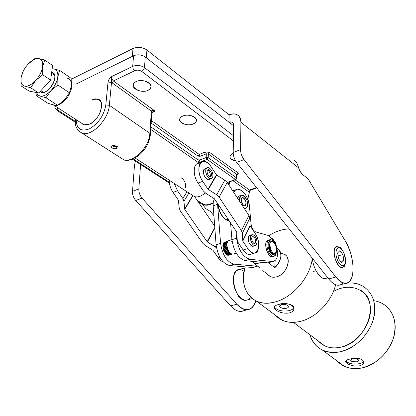 <?xml version="1.0" encoding="UTF-8"?>
<svg xmlns="http://www.w3.org/2000/svg" width="416" height="416" viewBox="0 0 416 416"><rect width="100%" height="100%" fill="white"/><g stroke="black" fill="none" stroke-linecap="round" stroke-linejoin="round"><path stroke-width="0.62" d="M229.346 184.2L228.374 184.241L229.346 184.2L229.268 183.466L228.322 183.622L228.306 184.142L228.322 183.622L229.268 183.466L229.237 181.73L228.322 183.622L229.237 181.73L227.209 182.468L229.237 181.73L229.268 183.466L229.601 181.896L229.346 184.2M249.928 191.324L249.543 192.296L249.439 191.942L247.811 199.3M250.338 190.242L249.439 191.942L248.383 191.568L232.913 180.669L248.383 191.568L249.491 190.013L256.506 187.528L249.491 190.013L235.139 179.852L249.491 190.013L248.383 191.568L249.439 191.942L250.349 190.226L249.491 190.013L250.26 190.258L256.828 187.933M228.077 219.159L226.164 219.809L228.077 219.159M218.145 204.344C219.097 211.323 221.77 216.476 226.164 219.809C221.77 216.476 219.097 211.323 218.145 204.344M229.809 181.802L229.237 181.73L229.804 182.099L229.809 181.802M225.742 219.731L226.164 219.809L225.742 219.731M225.836 219.794L226.257 219.866L225.836 219.794M229.304 220.979L226.257 219.866L229.304 220.979M133.567 55.765C137.654 54.189 141.549 54.6 145.262 57.008L233.652 125.824L145.262 57.008C141.549 54.6 137.654 54.189 133.567 55.765L76.144 84.027L133.567 55.765L132.704 66.373L111.384 76.695L108.914 79.544L108.02 82.051L105.82 104.967C103.922 115.487 98.504 123.417 89.565 128.762C80.902 131.96 76.445 128.944 76.201 119.72C76.445 128.944 80.902 131.96 89.565 128.762C98.504 123.417 103.922 115.487 105.82 104.967L109.361 105.316L105.82 104.967L108.02 82.051L111.509 82.41L108.02 82.051L108.077 81.65L109.174 79.139L111.384 76.695L111.509 82.41L111.384 76.695L111.868 79.045L113.391 80.969L155.168 111.15L151.882 112.601L155.168 111.15C152.901 110.427 151.622 110.412 151.341 111.114L149.843 133.297L109.361 105.316L111.509 82.41L151.341 111.114L151.913 112.128L151.341 111.114C151.622 110.412 152.901 110.427 155.168 111.15L113.391 80.969L112.07 82.867L113.391 80.969L111.868 79.045L111.384 76.695L132.704 66.373L133.567 55.765M229.518 181.854L235.82 179.608L235.399 179.473L235.966 179.556L236.813 178.318L236.543 177.861L208.234 157.706L207.054 159.385L198.526 162.698L150.753 129.412L198.526 162.698L207.054 159.385L206.201 157.518L199.935 159.962L206.201 157.518L206.32 153.832L206.201 157.518L208.234 157.706L208.354 154.019L208.234 157.706L236.543 177.861L236.595 174.262L208.354 154.019L206.32 153.832L200.07 156.286L199.935 159.962L198.526 162.698L197.907 159.775L198.526 162.698L199.935 159.962L197.907 159.775L198.047 156.099L199.222 154.43L198.047 156.099L200.07 156.286L198.047 156.099L197.907 159.775L199.935 159.962L200.07 156.286L199.222 154.43L205.468 151.965L199.222 154.43L200.07 156.286L206.32 153.832L205.468 151.965L209.534 152.344L208.354 154.019L236.595 174.262L237.739 172.65L209.534 152.344L205.468 151.965L206.32 153.832L208.354 154.019L209.534 152.344L237.739 172.65L236.595 174.262L236.813 178.318L236.246 178.859M236.886 174.543L237.136 174.663C238.399 174.091 238.597 173.42 237.739 172.65C238.597 173.42 238.399 174.091 237.136 174.663L236.886 174.543M236.865 174.762L237.136 174.663L236.865 174.762M235.399 179.473L229.237 181.73L235.399 179.473L236.543 177.861L235.399 179.473L207.054 159.385L235.399 179.473M197.907 159.775L150.92 126.89L197.907 159.775M198.047 156.099L151.18 123.068L198.047 156.099M208.234 157.706L206.201 157.518L207.054 159.385L208.234 157.706M199.222 154.43L151.346 120.541L199.222 154.43M233.402 140.925L141.783 71.464C139.542 70.044 137.186 69.8 134.722 70.73L113.391 80.969L134.722 70.73L133.203 68.754L132.704 66.373L133.203 68.754L134.722 70.73C137.186 69.8 139.542 70.044 141.783 71.464L143.608 69.841L144.477 67.605C140.738 65.218 136.817 64.808 132.704 66.373C136.817 64.808 140.738 65.218 144.477 67.605L143.608 69.841L141.783 71.464L233.402 140.925M233.111 153.431L230.833 154.825L229.918 156.608C230.006 158.74 231.92 160.176 235.648 160.924C229.133 158.943 228.285 156.447 233.111 153.431M182.707 116.074C191.069 112.46 201.739 120.531 193.32 123.942C185.156 127.457 174.377 119.631 182.707 116.074L180.539 117.515L179.629 119.371C178.885 123.354 188.053 126.381 193.32 123.942L195.536 122.486L196.466 120.593C197.215 116.646 187.985 113.578 182.707 116.074M136.131 81.552C144.669 77.496 156.619 86.538 148.008 90.355C139.682 94.297 127.629 85.545 136.131 81.552L134.087 83.023L133.188 84.9C132.215 89.471 142.459 93.189 148.008 90.355L150.103 88.868L151.024 86.939C152.006 82.43 141.684 78.645 136.131 81.552M89.591 124.166C99.648 120.136 105.96 101.093 98.015 99.102L95.274 98.852L92.149 99.804C100.578 97.552 103.21 101.832 100.043 112.653C96.096 122.049 85.717 128.097 81.874 123.406L84.053 124.826L89.591 124.166M116.194 148.73L117.083 147.831L116.797 146.702C115.466 145.506 113.786 145.226 111.753 145.86L110.854 146.942L111.779 148.075L116.194 148.73L111.779 148.075C110.562 147.233 110.557 146.494 111.753 145.86C116.126 145.408 117.608 146.364 116.194 148.73M115.695 145.907C114.582 147.134 113.526 147.046 112.518 145.631L112.486 145.746C113.396 146.978 114.473 147.103 115.716 146.13L115.721 146.073M78.92 131.217L82.155 133.198C91.484 136.89 108.54 119.569 109.361 105.316C108.54 119.569 91.484 136.89 82.155 133.198L78.92 131.217M119.98 157.388L123.469 159.619C132.902 163.472 149.422 147.139 149.843 133.297C149.422 147.139 132.902 163.472 123.469 159.619L119.98 157.388M117.322 146.453L117.26 147.17L117.322 146.453M150.42 134.29L149.843 133.297L150.42 134.29C149.5 142.392 145.694 149.422 139.012 155.376C131.612 160.139 126.433 161.554 123.469 159.619L82.155 133.198C76.518 129.906 74.334 125.31 75.592 119.418L75.603 119.33M152.142 112.018L155.168 111.15L152.142 112.018M213.174 202.883L208.473 204.547L209.555 204.667L208.473 204.547L213.174 202.883M57.954 107.858C57.283 108.888 57.652 109.902 59.072 110.9L75.452 121.503L59.072 110.9C57.652 109.902 57.283 108.888 57.954 107.858M133.26 158.943L169.286 182.27L133.26 158.943M197.106 200.288L203.934 204.532L206.014 204.89L208.473 204.547L206.014 204.89L203.934 204.532L197.106 200.288M111.509 82.41L109.361 105.316L149.843 133.297L151.341 111.114L111.509 82.41M57.528 110.786L59.072 110.9L57.528 110.786M201.417 203.83L202.956 204.074L201.417 203.83M233.49 135.715L144.477 67.605L145.262 57.008L144.477 67.605L233.49 135.715M239.507 195.816L237.494 198.125C237.983 196.321 238.94 195.577 240.375 195.889M270.15 262.418L268.013 262.86L245.409 260.723C238.342 258.565 233.849 251.55 231.941 239.684L230.563 222.867L231.941 239.684C233.849 251.55 238.342 258.565 245.409 260.723L249.995 259.324C242.954 257.145 238.472 250.104 236.538 238.202L231.941 239.684L236.538 238.202L235.924 230.854L236.538 238.202C238.472 250.104 242.954 257.145 249.995 259.324L245.409 260.723L268.013 262.86L272.506 261.518L249.995 259.324L272.506 261.518L268.013 262.86L272.506 261.518C277.54 260.567 278.777 255.263 276.219 245.601C278.699 254.67 277.675 259.979 273.14 261.529M268.159 235.446L272.735 238.971L268.159 235.446L255.882 231.972L268.159 235.446M273.65 240.256L274.451 241.582L273.65 240.256M251.02 223.746C251.69 228.041 253.313 230.781 255.882 231.972C253.313 230.781 251.69 228.041 251.02 223.746L249.423 206.081L251.02 223.746M236.018 189.717L232.71 190.84L234.77 190.897M233.87 192.608C234.66 190.564 235.877 189.42 237.526 189.176C243.584 190.148 247.551 195.785 249.423 206.081C248.721 194.007 236.834 183.446 233.87 192.608M228.067 241.098L227.698 241.514L228.067 241.098M227.521 241.784L227.266 242.304L227.521 241.784M227.146 242.627L226.98 243.246L227.146 242.627M226.907 243.62L226.834 244.317L226.907 243.62M226.819 244.733L226.829 245.487L226.819 244.733M226.866 245.929L226.97 246.714L226.866 245.929M227.053 247.166L227.245 247.957L227.053 247.166M227.375 248.409L227.646 249.184L227.375 248.409M227.817 249.616L228.155 250.344L227.817 249.616M228.368 250.744L228.769 251.404L228.368 250.744M229.008 251.763L229.455 252.335L229.008 251.763M229.72 252.632L230.199 253.094L229.72 252.632M230.48 253.328L230.984 253.666L230.48 253.328M231.275 253.822L231.795 254.02L231.275 253.822M254.686 267.025L252.517 267.478L229.58 265.543C222.425 263.458 217.927 256.542 216.096 244.8L213.122 205.234L213.309 201.848L214.365 198.713L213.309 201.848L213.122 205.234L216.096 244.8C217.927 256.542 222.425 263.458 229.58 265.543L234.062 264.176C226.933 262.07 222.44 255.128 220.584 243.35L216.096 244.8L220.584 243.35L217.521 203.419L217.573 204.292L213.158 205.842L217.573 204.292L220.584 243.35C222.44 255.128 226.933 262.07 234.062 264.176L229.58 265.543L252.517 267.478L256.906 266.167L234.062 264.176L256.906 266.167L252.517 267.478L257.566 266.172M204.188 193.731L205.182 192.868L204.188 193.731M71.921 86.642C70.018 95.472 65.426 101.608 58.157 105.056C65.426 101.608 70.018 95.472 71.921 86.642L71.443 81.666L71.921 86.642M56.867 105.388L54.002 105.29L52.874 104.775L56.867 105.388M135.127 158.028L194.407 196.565C197.844 197.584 201.427 196.342 205.15 192.842M185.084 188.006C187.164 185.073 183.42 177.247 180.294 178.006M180.939 187.808L182.624 188.906L180.939 187.808M173.02 192.405C170.472 188.552 169.203 184.475 169.208 180.185C169.203 184.475 170.472 188.552 173.02 192.405L177.502 190.736L174.268 183.472L177.502 190.736L173.02 192.405L178.37 200.143L173.02 192.405M178.37 200.143L179.244 208.224L180.305 210.954L202.717 243.199L205.046 245.372L212.982 250.297L218.239 257.769L219.856 257.26L218.239 257.769L219.248 259.074L221.421 261.066L223.283 261.986L221.421 261.066L219.248 259.074L212.982 250.297L205.046 245.372L202.717 243.199L180.305 210.954L179.244 208.224L178.37 200.143M216.476 247.744L207.158 241.743L184.756 209.368L183.919 201.282L182.853 198.505L177.502 190.736L182.853 198.505L186.971 191.729L182.853 198.505L183.919 201.282L188.921 192.998L183.919 201.282L184.636 209.061L192.67 195.582L184.756 209.368L192.873 195.738L184.756 209.368L207.158 241.743L214.796 227.547L207.158 241.743L207.418 241.987L214.843 228.166L207.418 241.987L215.379 246.932L216.154 245.456L215.379 246.932L216.476 247.744M214.687 226.096L194.62 196.638L214.687 226.096M205.275 168.464L203.934 169.426C201.9 172.323 205.676 180.388 208.718 179.67M208.026 169.77L209.96 172.952L210.61 176.649M203.393 171.491L203.783 171.928L203.393 171.491M206.008 177.804L206.003 178.381L206.008 177.804M250.063 235.383L248.596 236.538C247.816 241.498 249.215 244.748 252.803 246.293M201.474 162.079L198.411 163.27C193.045 163.696 192.764 175.609 198.052 183.066L202.706 181.329L208.047 189.285L216.658 194.776L219.092 197.106L241.405 230.542L242.356 233.251L242.798 241.103L250.203 225.95L255.055 233.293C260.146 240.568 259.818 253.11 254.426 253.136C252.174 253.198 249.959 251.664 247.78 248.534C255.991 261.232 263.323 245.06 255.055 233.293L250.203 225.95L242.798 241.103L247.78 248.534L243.152 249.98C245.336 253.094 247.556 254.623 249.813 254.556L251.321 254.088C248.737 255.31 246.012 253.942 243.152 249.98L247.78 248.534L242.798 241.103L242.356 233.251L241.405 230.542L219.092 197.106L216.658 194.776L208.047 189.285L202.706 181.329L198.052 183.066L203.393 190.991L205.832 193.315L214.412 198.775L236.74 232.071L237.219 239.918L238.165 242.58L243.152 249.98L238.165 242.58L237.219 239.918L236.74 232.071L214.412 198.775L205.832 193.315L203.393 190.991L198.052 183.066C191.979 174.564 193.544 161.273 200.21 163.353M254.15 245.383C252.028 249.361 246.433 240.495 248.596 236.538L249.626 235.487L251.03 235.56M202.706 181.329C197.423 173.836 197.673 161.897 203.013 161.481C205.811 161.242 208.556 163.062 211.24 166.956C202.727 153.208 193.44 168.033 202.706 181.329M208.047 189.285L216.424 174.808L211.24 166.956L216.424 174.808L208.047 189.285M210.08 178.698C207.802 183.024 201.323 173.295 203.934 169.426L206.242 168.558M208.317 189.545L216.689 175.063L216.424 174.808L216.689 175.063L208.317 189.545M216.658 194.776L224.843 180.19L216.689 175.063L224.843 180.19L216.658 194.776M219.092 197.106L227.214 182.484L224.843 180.19L227.214 182.484L219.092 197.106M241.405 230.542L248.908 215.488L227.214 182.484L248.908 215.488L241.405 230.542M242.356 233.251L249.818 218.166L248.908 215.488L249.818 218.166L242.356 233.251M242.694 240.807L250.104 225.659L249.818 218.166L250.104 225.659L242.694 240.807M250.203 225.95L250.104 225.659L250.203 225.95M250.13 244.65L250.136 244.249M248.404 238.8L248.17 238.477M276.058 252.288L274.139 254.176C269.911 256.864 265.148 241.42 270.161 241.264C265.647 241.285 269.038 255.05 273.411 254.4L274.144 254.176C269.776 254.826 266.38 241.056 270.889 241.036L273.036 241.94C264.316 235.804 271.565 261.352 276.016 252.424L276.229 251.768C271.814 259.932 265.819 235.539 274.019 242.798C276.177 245.669 276.916 248.654 276.24 251.753M276.229 251.768C278.049 246.75 271.783 237.973 269.963 243.053C268.091 248.118 274.482 256.953 276.229 251.768M244.956 267.821L239.075 269.578C227.989 269.698 235.123 301.86 245.97 300.321L247.77 299.822M243.625 281.679C242.84 277.165 243.074 273.411 244.338 270.416C243.074 273.411 242.84 277.165 243.625 281.679M250.411 297.008C246.839 304.424 236.98 298.158 234.14 286.302C231.088 274.492 237.146 265.699 243.974 271.352M327.423 277.352C323.008 282.838 313.232 270.665 312.328 258.227C313.108 268.195 319.852 279.126 324.776 278.6L326.409 278.148M202.462 204.428L205.748 208.536L210.465 211.572L213.902 215.67L210.465 211.572L205.748 208.536L202.462 204.428M341.052 284.575C337.392 286.38 333.273 284.508 328.697 278.964L236.647 162.375C234.426 159.359 233.282 156.062 233.21 152.485L233.636 124.582L233.116 123.042L232.008 122.08L228.972 122.184L229.117 114.816L146.926 50.014C142.506 47.107 137.857 46.613 132.98 48.516L132.335 56.373L76.144 84.027L132.335 56.373L132.98 48.516C137.857 46.613 142.506 47.107 146.926 50.014L146.354 57.86L146.926 50.014L229.117 114.816L228.972 122.184L146.354 57.86L228.972 122.184C231.852 121.295 233.418 122.294 233.662 125.19L233.21 152.485L240.573 149.64L240.911 122.247L298.553 167.846L297.336 164.013L299.692 170.711L302.52 174.455L300.264 171.746L298.553 167.846L240.911 122.247L240.573 149.64C240.661 153.234 241.81 156.551 244.031 159.583L335.821 277.009C343.678 285.641 349.196 285.256 352.368 275.855C354.24 264.826 351.92 253.266 345.41 241.171L309.171 180.606L345.41 241.171C355.321 256.844 355.701 283.878 345.519 283.374C342.436 283.364 339.201 281.237 335.821 277.009L244.031 159.583C241.81 156.551 240.661 153.234 240.573 149.64L233.21 152.485C233.282 156.062 234.426 159.359 236.647 162.375L244.031 159.583L236.647 162.375L328.697 278.964L335.821 277.009L328.697 278.964C332.093 283.166 335.343 285.272 338.458 285.272L340.922 284.648L342.997 282.916M140.587 164.497L138.83 188.906C138.731 192.306 139.807 195.369 142.069 198.104L236.792 304.205C245.638 312.478 251.976 311.35 255.804 300.83C254.218 306.368 251.363 309.348 247.239 309.769C243.792 309.904 240.313 308.053 236.792 304.205L142.069 198.104C139.807 195.369 138.731 192.306 138.83 188.906L132.512 191.35C132.397 194.73 133.474 197.782 135.73 200.496L142.069 198.104L135.73 200.496L230.589 305.906L236.792 304.205L230.589 305.906C234.12 309.733 237.614 311.568 241.082 311.423L244.015 310.632C239.829 312.525 235.357 310.95 230.589 305.906L135.73 200.496C133.474 197.782 132.397 194.73 132.512 191.35L138.83 188.906L140.587 164.497M306.946 177.934L309.171 180.606L306.946 177.934L302.52 174.455L306.946 177.934M344.718 264.727C341.916 269.558 338.65 267.446 334.932 258.383C333.174 248.773 334.786 245.258 339.758 247.853M135.398 161.138L134.467 165.433L132.512 191.35L134.467 165.433L135.398 161.138M132.98 48.516L71.271 79.253L132.98 48.516M240.911 122.247C240.24 115.019 236.309 112.538 229.117 114.816C232.024 113.641 234.598 113.558 236.829 114.566C239.512 115.934 240.874 118.498 240.911 122.247M297.336 164.013L295.89 161.569L293.717 159.9M342.056 267.545C344.022 266.781 344.968 266.074 344.9 265.413L345.743 261.492L344.068 253.214C340.288 246.303 340.231 247.369 336.996 246.589C330.595 246.308 335.873 268.268 342.056 267.545C335.873 268.268 330.595 246.308 336.996 246.589C330.595 246.308 335.873 268.268 342.056 267.545L342.987 267.306M232.138 254.077L228.004 255.372L232.138 254.077M233.303 254.077L232.866 254.15L233.267 254.041M229.294 240.391L228.878 240.521M228.649 240.635L228.28 240.9L228.649 240.635M223.964 242.424L228.088 241.093L227.781 241.488L223.652 242.819L228.088 241.093L223.964 242.424M223.496 243.079L227.625 241.748L227.391 242.263L223.262 243.589L227.391 242.263L227.625 241.748L223.496 243.079M223.148 243.916L227.276 242.585L227.126 243.199L222.992 244.525L227.126 243.199L227.276 242.585L223.148 243.916M222.924 244.899L227.058 243.573L226.99 244.265L222.856 245.591L226.99 244.265L227.058 243.573L222.924 244.899M222.841 246.007L226.975 244.681L226.996 245.435L222.856 246.756L226.996 245.435L226.975 244.681L222.841 246.007M222.893 247.198L227.032 245.877L227.136 246.657L222.997 247.978L227.136 246.657L227.032 245.877L222.893 247.198M223.085 248.43L227.224 247.114L227.412 247.905L223.272 249.22L227.412 247.905L227.224 247.114L223.085 248.43M223.402 249.668L227.547 248.357L227.812 249.127L223.673 250.442L227.812 249.127L227.547 248.357L223.402 249.668M223.844 250.874L227.989 249.564L228.327 250.292L224.182 251.602L228.327 250.292L227.989 249.564L223.844 250.874M224.39 251.997L228.535 250.692L228.93 251.358L224.786 252.658L228.93 251.358L228.535 250.692L224.39 251.997M225.025 253.016L229.169 251.711L229.611 252.283L225.467 253.588L229.611 252.283L229.169 251.711L225.025 253.016M225.732 253.885L229.871 252.585L230.344 253.053L226.2 254.348L230.344 253.053L229.871 252.585L225.732 253.885M226.476 254.582L230.62 253.282L231.104 253.63L226.964 254.92L231.104 253.63L230.62 253.282L226.476 254.582M227.24 255.081L231.379 253.786L231.868 253.999L227.729 255.289L231.868 253.999L231.379 253.786L227.24 255.081M231.473 241.27L231.78 241.171M242.746 204.474L241.223 200.08L242.746 204.474M245.32 205.494C246.652 202.025 245.721 199.42 242.533 197.688C239.699 197.824 242.07 206.211 244.8 205.696L245.32 205.494C243.043 207.163 239.699 199.42 242.034 197.876C244.327 196.274 247.624 203.928 245.32 205.494M246.683 199.607C248.357 204.438 247.972 207.355 245.534 208.369L243.994 208.01C247.655 208.666 248.555 205.863 246.683 199.607C241.951 193.071 239.715 193.835 239.98 201.906C239.143 197.943 239.736 195.65 241.758 195.026C243.604 195.021 245.248 196.55 246.683 199.607M252.179 241.114L251.883 240.183L252.179 241.114M255.424 242.991C256.1 239.897 255.258 237.796 252.897 236.688C250.474 236.72 252.273 243.875 254.613 243.516L255.424 242.991C253.937 245.346 250.557 239.476 252.096 237.203C253.599 234.884 256.937 240.713 255.424 242.991M255.658 237.208C257.598 241.644 257.416 244.431 255.112 245.57C251.373 246.137 248.498 234.686 252.366 234.64L254.056 235.264L255.658 237.208C252.335 231.301 248.43 237.12 251.846 243.022C255.237 248.929 259.033 243.001 255.658 237.208M208.036 174.996L207.163 172.692L208.036 174.996M210.725 176.602C212.134 173.618 211.312 171.314 208.255 169.681C205.66 169.874 207.917 177.226 210.408 176.696L210.725 176.602C208.473 177.731 205.665 170.789 207.958 169.77C210.215 168.688 212.987 175.557 210.725 176.602M212.181 171.844C213.439 175.687 213.06 178.006 211.042 178.802C207.059 179.65 203.45 167.898 207.589 167.58C209.357 167.56 210.891 168.984 212.181 171.844C209.446 164.928 203.632 167.56 206.471 174.543C209.284 181.527 215.01 178.714 212.181 171.844M51.87 70.933L51.116 76.601L51.87 70.933M48.225 82.742L41.834 89.653L48.225 82.742M42.645 66.638L44.71 60.039L38.724 58.557C41.85 59.218 43.155 61.911 42.645 66.638C41.834 71.536 39.484 76.18 35.604 80.564L42.682 74.745L42.645 66.638L42.682 74.745L35.604 80.564C31.626 84.713 28.012 86.564 24.757 86.122L30.685 87.771L35.604 80.564L30.685 87.771L38.719 93.012L29.037 91.057L21.029 85.873L24.757 86.122C21.71 85.311 20.478 82.56 21.07 77.875C21.923 73.065 24.232 68.515 27.997 64.236C31.866 60.148 35.438 58.256 38.724 58.557L34.908 58.526L27.908 64.334L34.908 58.526L38.724 58.557L44.71 60.039L52.588 65.489L50.653 80.122L38.719 93.012L50.653 80.122L42.682 74.745L50.653 80.122L52.588 65.489L44.71 60.039L42.645 66.638C43.155 61.911 41.85 59.218 38.724 58.557C35.438 58.256 31.866 60.148 27.997 64.236C24.232 68.515 21.923 73.065 21.07 77.875L21.029 85.873L21.07 77.875L22.844 72.088L21.07 77.875C20.478 82.56 21.71 85.311 24.757 86.122L21.029 85.873L29.037 91.057L38.719 93.012L30.685 87.771L24.757 86.122C28.012 86.564 31.626 84.713 35.604 80.564C39.484 76.18 41.834 71.536 42.645 66.638M67.184 78.166C70.335 78.894 71.708 81.578 71.302 86.221L71.167 78.348L59.712 70.418L53.742 68.9L52.14 68.869L53.742 68.9C56.883 69.602 58.224 72.29 57.767 76.97C58.224 72.29 56.883 69.602 53.742 68.9L59.712 70.418L57.767 76.97C57.013 81.822 54.714 86.398 50.877 90.698C54.714 86.398 57.013 81.822 57.767 76.97L59.712 70.418L71.167 78.348L71.302 86.221C71.708 81.578 70.335 78.894 67.184 78.166M64.548 99.762L69.441 92.799L71.302 86.221L69.441 92.799L57.86 84.984L57.767 76.97L57.86 84.984L69.441 92.799L64.542 99.767L57.668 105.378L64.542 99.767M40.175 91.442C41.652 92.877 43.758 92.804 46.488 91.234C52.088 87.022 54.876 81.952 54.839 76.014C54.512 74.012 53.529 72.852 51.891 72.545C61.537 73.85 46.316 98.42 40.175 91.442M36.488 92.56L37.84 94.9L40.066 96.075C43.332 96.554 46.935 94.765 50.877 90.698C46.935 94.765 43.332 96.554 40.066 96.075L37.84 94.9L36.488 92.56M36.275 95.748L40.066 96.075L45.989 97.755L50.877 90.698L57.86 84.984L50.877 90.698L45.989 97.755L57.668 105.378L45.989 97.755L40.066 96.075L36.275 95.748L47.918 103.293L53.763 104.983L57.668 105.378L53.763 104.983L47.918 103.293L36.275 95.748L36.041 92.472L36.275 95.748M270.889 239.257L271.7 238.498L273.728 240.042L273.042 241.946L273.728 240.042L272.033 238.534L269.771 239.606L270.889 239.257L270.577 240.11L270.889 239.257M271.378 238.602L269.771 239.606L271.045 238.93M273.489 242.278L273.645 241.831L273.489 242.278M273.468 256.402C268.128 260.099 262.012 240.25 268.502 240.318M275.48 242.757L276.037 246.579L275.48 242.757L274.763 241.488L273.645 241.831L274.763 241.488L275.48 242.757M272.875 241.114L272.106 239.408L271.835 239.663L272.605 241.363L272.875 241.114M275.564 244.868L274.804 243.173L274.529 243.438C275.314 243.183 275.621 243.724 275.454 245.05L275.564 244.868M274.212 243.022L274.763 241.488L274.212 243.022M276.349 251.378C276.26 254.446 275.335 256.116 273.572 256.396C268.107 257.202 263.874 239.996 269.511 239.97L270.577 240.11C266.469 240.49 265.793 244.478 268.549 252.08C272.678 257.863 275.278 257.629 276.349 251.378M268.601 240.256L268.393 240.323C262.746 240.349 266.973 257.546 272.444 256.734L273.374 256.454M271.835 239.663C273.749 239.044 272.173 243.422 271.835 239.663M343.996 253.406C348.525 264.061 342.056 271.019 337.475 260.073C332.878 249.101 339.581 242.585 343.996 253.406C339.581 242.585 332.878 249.101 337.475 260.073C342.056 271.019 348.525 264.061 343.996 253.406M342.904 254.524L343.866 260.478L341.728 262.704L338.598 258.918L337.636 252.907L339.799 250.734L342.904 254.524L338.114 255.902L342.904 254.524L339.799 250.734L337.636 252.907L338.598 258.918L341.728 262.704L343.866 260.478L342.904 254.524M340.647 261.394L343.866 260.478L340.647 261.394M289.515 310.606L292.365 309.41L293.878 307.72L292.365 309.41L289.515 310.606C282.058 311.761 276.952 310.461 274.191 306.717C276.952 310.461 282.058 311.761 289.515 310.606M281.616 304.59C286.25 303.342 291.106 307.081 286.442 308.266C281.861 309.499 276.968 305.807 281.616 304.59L279.672 306.108C279.172 308.729 288.324 309.395 288.408 306.738C287.7 304.808 285.438 304.091 281.616 304.59M273.957 307.336L275.662 309.91C272.75 307.611 273.64 305.833 278.335 304.569C289.011 300.342 300.487 309.275 289.39 312.957C292.167 312.114 293.686 310.716 293.951 308.76C294.71 303.976 284.736 302.572 278.335 304.569C275.636 305.292 274.175 306.212 273.957 307.33M359.216 363.719C361.66 363.173 363.163 362.315 363.724 361.15C363.163 362.315 361.66 363.173 359.216 363.719C352.763 364.588 348.291 363.636 345.8 360.854C348.291 363.636 352.763 364.588 359.216 363.719M352.726 358.774C358.467 358.836 359.788 359.84 356.689 361.795C350.979 361.738 349.658 360.734 352.726 358.774L350.719 360.136C350.386 362.284 358.758 362.596 358.712 360.428C358.088 358.946 356.096 358.394 352.726 358.774M363.854 362.066C362.414 358.441 357.833 357.432 350.126 359.039C360.251 355.56 369.663 362.887 359.206 365.929C354.156 366.408 350.022 365.498 346.804 363.194C344.484 361.353 345.592 359.97 350.126 359.039M345.571 361.405L346.804 363.194M260.099 268.164L251.93 261.336L260.099 268.164M274.721 267.732C281.809 261.945 283.031 250.791 276.999 248.326L277.264 248.461C282.776 253.38 281.928 259.802 274.721 267.732L275.174 260.712L274.721 267.732L268.481 262.72L274.721 267.732M261.186 262.215L259.126 263.026L253.703 263.13C255.96 263.817 258.45 263.51 261.186 262.215M280.81 253.708C292.687 252.736 288.985 273.832 276.536 276.838C272.958 277.763 270.161 277.098 268.143 274.841L270.26 276.505L271.866 277.072L274.118 277.248L276.536 276.838C286.608 274.446 292.443 258.019 284.591 254.55M274.955 302.006C292.729 297.653 310.43 276.936 312.317 258.216C310.43 276.936 292.729 297.653 274.955 302.006C267.966 303.815 261.768 303.508 256.365 301.096C244.769 294.601 241.062 283.187 245.227 266.859C238.014 289.151 252.782 308.443 274.955 302.006M289.198 228.935C282.407 229.107 275.61 231.353 268.798 235.674C275.61 231.353 282.407 229.107 289.198 228.935M300.482 321.37C316.077 317.741 331.729 301.486 335.634 284.721C331.729 301.486 316.077 317.741 300.482 321.37C289.749 323.757 281.278 321.625 275.064 314.969L282.069 320.164C287.461 322.624 293.602 323.024 300.482 321.37M289.39 312.957C284.06 313.664 279.484 312.645 275.662 309.91M293.394 322.369L324.6 345.779C329.326 348.031 334.651 348.514 340.564 347.235C367.172 342.534 381.03 300.264 360.178 290.051M340.486 351.723C356.632 348.249 371.977 331.417 374.436 314.387C377.047 297.336 366.725 283.686 351.941 282.875L357.843 283.92L363.163 286.26C373.948 293.743 377.135 305.469 372.715 321.443C366.418 337.314 355.675 347.407 340.486 351.723C333.793 353.153 327.772 352.607 322.416 350.095C316.113 346.939 311.943 341.827 309.91 334.76C314.564 348.499 324.761 354.151 340.486 351.723M333.372 291.522C349.118 282.272 367.593 288.647 370.152 305.49C373.069 322.208 357.989 343.559 340.564 347.235C331.391 349.055 324.043 347.053 318.526 341.224M322.416 350.095L344.022 366.127C349.346 368.659 355.3 369.268 361.884 367.957C376.802 363.927 387.254 354.177 393.25 338.707C397.4 323.107 394.103 311.558 383.36 304.054M373.802 300.732C387.915 302.531 397.426 316.316 394.722 332.712C392.137 349.097 377.452 364.811 361.884 367.957C351.608 369.824 343.325 367.479 337.022 360.932M217.818 203.861C218.551 210.969 221.234 216.289 225.867 219.814L229.32 221.005M236.808 174.486L237.047 174.314L236.865 174.678M236.865 174.725L236.813 178.266M116.797 146.702L116.028 146.068M111.92 145.798L111.259 146.146M151.913 112.128L150.431 134.202M213.138 203.398L209.269 204.766C206.622 205.525 204.147 205.301 201.843 204.105L198.026 201.635M75.457 122.377L57.933 111.051C54.777 108.337 55.188 108.737 54.782 105.794M169.39 183.118L132.48 159.255M196.482 120.245L196.466 120.593M151.05 86.554L151.024 86.944M54.002 105.29L84.053 124.826M249.813 254.556L254.426 253.136M273.411 254.4L274.139 254.176M245.97 300.321L252.226 298.594M327.761 277.774L324.776 278.6M232.008 122.08L232.95 122.819M345.519 283.374L338.458 285.272M241.082 311.423L247.239 309.769M231.936 239.574L229.289 240.427M236.231 253.115L232.929 254.145M245.534 208.369L244.468 208.733M252.897 236.688L252.486 236.818M208.255 169.681L207.823 169.848M43.514 92.409L40.877 90.683M54.73 75.447L51.808 73.45M54.896 77.761L54.839 76.014M273.572 256.396L272.444 256.734M239.008 296.384L238.191 296.613M336.003 246.88L336.996 246.589M313.212 271.497L316.009 270.707M262.772 270.608L270.26 276.505M282.069 320.164L256.365 301.096"/></g></svg>

